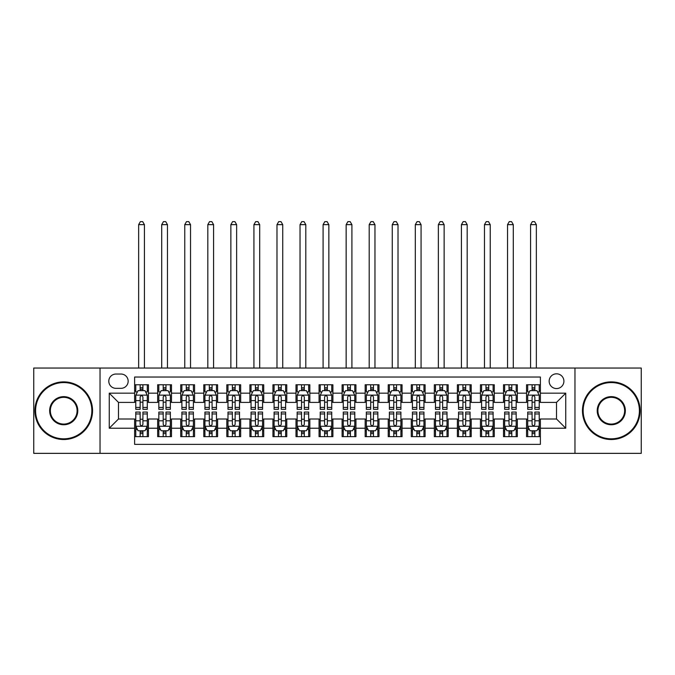 <?xml version="1.0" encoding="UTF-8"?>
<svg xmlns="http://www.w3.org/2000/svg" width="675" height="675" viewBox="0 0 675 675"><rect width="100%" height="100%" fill="white"/><g stroke="black" fill="none" stroke-linecap="round" stroke-linejoin="round"><path stroke-width="1.01" d="M556.521 373.815A7.374 7.374 0 0 0 549.146 381.189A7.374 7.374 0 0 0 556.521 388.564A7.374 7.374 0 0 0 563.903 381.189A7.374 7.374 0 0 0 556.521 373.815M574.965 453.355L641.25 453.355L641.25 368.044L574.965 368.044L574.965 453.355L100.035 453.355L100.035 368.044L33.75 368.044L33.75 453.355L100.035 453.355M540.388 384.767L526.551 384.767L526.551 393.179L517.328 393.179L517.328 402.401L526.551 402.401L526.551 393.179M517.328 393.179L517.328 384.767L503.499 384.767L503.499 393.179L494.277 393.179L494.277 402.401L503.499 402.401L503.499 393.179M494.277 393.179L494.277 384.767L480.44 384.767L480.44 393.179L471.218 393.179L471.218 402.401L480.44 402.401L480.44 393.179M471.218 393.179L471.218 384.767L457.388 384.767L457.388 393.179L448.166 393.179L448.166 402.401L457.388 402.401L457.388 393.179M448.166 393.179L448.166 384.767L434.329 384.767L434.329 393.179L425.107 393.179L425.107 402.401L434.329 402.401L434.329 393.179M425.107 393.179L425.107 384.767L411.277 384.767L411.277 393.179L402.055 393.179L402.055 402.401L411.277 402.401L411.277 393.179M402.055 393.179L402.055 384.767L388.218 384.767L388.218 393.179L378.996 393.179L378.996 402.401L388.218 402.401L388.218 393.179M378.996 393.179L378.996 384.767L365.167 384.767L365.167 393.179L355.944 393.179L355.944 402.401L365.167 402.401L365.167 393.179M355.944 393.179L355.944 384.767L342.107 384.767L342.107 393.179L332.893 393.179L332.893 402.401L342.107 402.401L342.107 393.179M332.893 393.179L332.893 384.767L319.056 384.767L319.056 393.179L309.833 393.179L309.833 402.401L319.056 402.401L319.056 393.179M309.833 393.179L309.833 384.767L296.004 384.767L296.004 393.179L286.782 393.179L286.782 402.401L296.004 402.401L296.004 393.179M286.782 393.179L286.782 384.767L272.945 384.767L272.945 393.179L263.723 393.179L263.723 402.401L272.945 402.401L272.945 393.179M263.723 393.179L263.723 384.767L249.893 384.767L249.893 393.179L240.671 393.179L240.671 402.401L249.893 402.401L249.893 393.179M240.671 393.179L240.671 384.767L226.834 384.767L226.834 393.179L217.612 393.179L217.612 402.401L226.834 402.401L226.834 393.179M217.612 393.179L217.612 384.767L203.782 384.767L203.782 393.179L194.56 393.179L194.56 402.401L203.782 402.401L203.782 393.179M194.56 393.179L194.56 384.767L180.723 384.767L180.723 393.179L171.501 393.179L171.501 402.401L180.723 402.401L180.723 393.179M171.501 393.179L171.501 384.767L157.672 384.767L157.672 402.401L148.449 402.401L148.449 384.767L134.612 384.767M134.612 436.641L148.449 436.641L148.449 418.998L157.672 418.998L157.672 436.641L171.501 436.641L171.501 418.998L180.723 418.998L180.723 428.22L171.501 428.22M180.723 428.22L180.723 436.641L194.56 436.641L194.56 418.998L203.782 418.998L203.782 428.22L194.56 428.22M203.782 428.22L203.782 436.641L217.612 436.641L217.612 418.998L226.834 418.998L226.834 428.22L217.612 428.22M226.834 428.22L226.834 436.641L240.671 436.641L240.671 418.998L249.893 418.998L249.893 428.22L240.671 428.22M249.893 428.22L249.893 436.641L263.723 436.641L263.723 418.998L272.945 418.998L272.945 428.22L263.723 428.22M272.945 428.22L272.945 436.641L286.782 436.641L286.782 418.998L296.004 418.998L296.004 428.22L286.782 428.22M296.004 428.22L296.004 436.641L309.833 436.641L309.833 418.998L319.056 418.998L319.056 428.22L309.833 428.22M319.056 428.22L319.056 436.641L332.893 436.641L332.893 418.998L342.107 418.998L342.107 428.22L332.893 428.22M342.107 428.22L342.107 436.641L355.944 436.641L355.944 418.998L365.167 418.998L365.167 428.22L355.944 428.22M365.167 428.22L365.167 436.641L378.996 436.641L378.996 418.998L388.218 418.998L388.218 428.22L378.996 428.22M388.218 428.22L388.218 436.641L402.055 436.641L402.055 418.998L411.277 418.998L411.277 428.22L402.055 428.22M411.277 428.22L411.277 436.641L425.107 436.641L425.107 418.998L434.329 418.998L434.329 428.22L425.107 428.22M434.329 428.22L434.329 436.641L448.166 436.641L448.166 418.998L457.388 418.998L457.388 428.22L448.166 428.22M457.388 428.22L457.388 436.641L471.218 436.641L471.218 418.998L480.44 418.998L480.44 428.22L471.218 428.22M480.44 428.22L480.44 436.641L494.277 436.641L494.277 418.998L503.499 418.998L503.499 428.22L494.277 428.22M503.499 428.22L503.499 436.641L517.328 436.641L517.328 418.998L526.551 418.998L526.551 428.22L517.328 428.22M115.94 388.336L121.011 388.336A7.147 7.147 0 0 0 128.157 381.189A7.147 7.147 0 0 0 121.011 374.043L115.94 374.043A7.147 7.147 0 0 0 108.793 381.189A7.147 7.147 0 0 0 115.94 388.336M574.965 368.044L100.035 368.044M540.388 393.179L540.388 377.038L134.612 377.038L134.612 402.401L118.479 402.401L118.479 418.998L134.612 418.998L134.612 444.361L540.388 444.361L540.388 418.998L556.521 418.998L556.521 402.401L540.388 402.401L540.388 393.179L565.743 393.179L565.743 428.22L540.388 428.22M134.612 428.22L109.257 428.22L109.257 393.179L134.612 393.179M526.551 428.22L526.551 436.641L540.388 436.641M134.612 390.53L135.768 390.53M140.147 390.53L142.914 390.53M147.293 390.53L148.449 390.53M134.612 402.173L135.768 402.173M140.147 402.173L142.914 402.173M147.293 402.173L148.449 402.173M134.612 419.234L135.768 419.234M140.147 419.234L142.914 419.234M147.293 419.234L148.449 419.234M134.612 430.869L135.768 430.869M140.147 430.869L142.914 430.869M147.293 430.869L148.449 430.869M157.672 402.173L158.828 402.173M163.207 402.173L165.974 402.173M170.353 402.173L171.501 402.173M157.672 390.53L158.828 390.53M163.207 390.53L165.974 390.53M170.353 390.53L171.501 390.53M157.672 419.234L158.828 419.234M163.207 419.234L165.974 419.234M170.353 419.234L171.501 419.234M157.672 430.869L158.828 430.869M163.207 430.869L165.974 430.869M170.353 430.869L171.501 430.869M180.723 419.234L181.879 419.234M186.258 419.234L189.025 419.234M193.404 419.234L194.56 419.234M180.723 430.869L181.879 430.869M186.258 430.869L189.025 430.869M193.404 430.869L194.56 430.869M180.723 390.53L181.879 390.53M186.258 390.53L189.025 390.53M193.404 390.53L194.56 390.53M180.723 402.173L181.879 402.173M186.258 402.173L189.025 402.173M193.404 402.173L194.56 402.173M203.782 419.234L204.93 419.234M209.318 419.234L212.077 419.234M216.464 419.234L217.612 419.234M203.782 430.869L204.93 430.869M209.318 430.869L212.077 430.869M216.464 430.869L217.612 430.869M203.782 390.53L204.93 390.53M209.318 390.53L212.077 390.53M216.464 390.53L217.612 390.53M203.782 402.173L204.93 402.173M209.318 402.173L212.077 402.173M216.464 402.173L217.612 402.173M226.834 419.234L227.99 419.234M232.369 419.234L235.136 419.234M239.515 419.234L240.671 419.234M226.834 430.869L227.99 430.869M232.369 430.869L235.136 430.869M239.515 430.869L240.671 430.869M226.834 390.53L227.99 390.53M232.369 390.53L235.136 390.53M239.515 390.53L240.671 390.53M226.834 402.173L227.99 402.173M232.369 402.173L235.136 402.173M239.515 402.173L240.671 402.173M249.893 419.234L251.041 419.234M255.42 419.234L258.188 419.234M262.575 419.234L263.723 419.234M249.893 430.869L251.041 430.869M255.42 430.869L258.188 430.869M262.575 430.869L263.723 430.869M249.893 390.53L251.041 390.53M255.42 390.53L258.188 390.53M262.575 390.53L263.723 390.53M249.893 402.173L251.041 402.173M255.42 402.173L258.188 402.173M262.575 402.173L263.723 402.173M272.945 419.234L274.101 419.234M278.48 419.234L281.247 419.234M285.626 419.234L286.782 419.234M272.945 430.869L274.101 430.869M278.48 430.869L281.247 430.869M285.626 430.869L286.782 430.869M272.945 390.53L274.101 390.53M278.48 390.53L281.247 390.53M285.626 390.53L286.782 390.53M272.945 402.173L274.101 402.173M278.48 402.173L281.247 402.173M285.626 402.173L286.782 402.173M296.004 419.234L297.152 419.234M301.531 419.234L304.298 419.234M308.677 419.234L309.833 419.234M296.004 430.869L297.152 430.869M301.531 430.869L304.298 430.869M308.677 430.869L309.833 430.869M296.004 390.53L297.152 390.53M301.531 390.53L304.298 390.53M308.677 390.53L309.833 390.53M296.004 402.173L297.152 402.173M301.531 402.173L304.298 402.173M308.677 402.173L309.833 402.173M319.056 419.234L320.212 419.234M324.591 419.234L327.358 419.234M331.737 419.234L332.893 419.234M319.056 430.869L320.212 430.869M324.591 430.869L327.358 430.869M331.737 430.869L332.893 430.869M319.056 390.53L320.212 390.53M324.591 390.53L327.358 390.53M331.737 390.53L332.893 390.53M319.056 402.173L320.212 402.173M324.591 402.173L327.358 402.173M331.737 402.173L332.893 402.173M342.107 419.234L343.263 419.234M347.642 419.234L350.409 419.234M354.788 419.234L355.944 419.234M342.107 430.869L343.263 430.869M347.642 430.869L350.409 430.869M354.788 430.869L355.944 430.869M342.107 390.53L343.263 390.53M347.642 390.53L350.409 390.53M354.788 390.53L355.944 390.53M342.107 402.173L343.263 402.173M347.642 402.173L350.409 402.173M354.788 402.173L355.944 402.173M365.167 419.234L366.323 419.234M370.702 419.234L373.469 419.234M377.848 419.234L378.996 419.234M365.167 430.869L366.323 430.869M370.702 430.869L373.469 430.869M377.848 430.869L378.996 430.869M365.167 390.53L366.323 390.53M370.702 390.53L373.469 390.53M377.848 390.53L378.996 390.53M365.167 402.173L366.323 402.173M370.702 402.173L373.469 402.173M377.848 402.173L378.996 402.173M388.218 419.234L389.374 419.234M393.753 419.234L396.52 419.234M400.899 419.234L402.055 419.234M388.218 430.869L389.374 430.869M393.753 430.869L396.52 430.869M400.899 430.869L402.055 430.869M388.218 390.53L389.374 390.53M393.753 390.53L396.52 390.53M400.899 390.53L402.055 390.53M388.218 402.173L389.374 402.173M393.753 402.173L396.52 402.173M400.899 402.173L402.055 402.173M411.277 419.234L412.425 419.234M416.812 419.234L419.58 419.234M423.959 419.234L425.107 419.234M411.277 430.869L412.425 430.869M416.812 430.869L419.58 430.869M423.959 430.869L425.107 430.869M411.277 390.53L412.425 390.53M416.812 390.53L419.58 390.53M423.959 390.53L425.107 390.53M411.277 402.173L412.425 402.173M416.812 402.173L419.58 402.173M423.959 402.173L425.107 402.173M434.329 419.234L435.485 419.234M439.864 419.234L442.631 419.234M447.01 419.234L448.166 419.234M434.329 430.869L435.485 430.869M439.864 430.869L442.631 430.869M447.01 430.869L448.166 430.869M434.329 390.53L435.485 390.53M439.864 390.53L442.631 390.53M447.01 390.53L448.166 390.53M434.329 402.173L435.485 402.173M439.864 402.173L442.631 402.173M447.01 402.173L448.166 402.173M457.388 419.234L458.536 419.234M462.923 419.234L465.682 419.234M470.07 419.234L471.218 419.234M457.388 430.869L458.536 430.869M462.923 430.869L465.682 430.869M470.07 430.869L471.218 430.869M457.388 390.53L458.536 390.53M462.923 390.53L465.682 390.53M470.07 390.53L471.218 390.53M457.388 402.173L458.536 402.173M462.923 402.173L465.682 402.173M470.07 402.173L471.218 402.173M480.44 419.234L481.596 419.234M485.975 419.234L488.742 419.234M493.121 419.234L494.277 419.234M480.44 430.869L481.596 430.869M485.975 430.869L488.742 430.869M493.121 430.869L494.277 430.869M480.44 390.53L481.596 390.53M485.975 390.53L488.742 390.53M493.121 390.53L494.277 390.53M480.44 402.173L481.596 402.173M485.975 402.173L488.742 402.173M493.121 402.173L494.277 402.173M503.499 419.234L504.647 419.234M509.026 419.234L511.793 419.234M516.173 419.234L517.328 419.234M503.499 430.869L504.647 430.869M509.026 430.869L511.793 430.869M516.173 430.869L517.328 430.869M503.499 390.53L504.647 390.53M509.026 390.53L511.793 390.53M516.173 390.53L517.328 390.53M503.499 402.173L504.647 402.173M509.026 402.173L511.793 402.173M516.173 402.173L517.328 402.173M526.551 419.234L527.707 419.234M532.086 419.234L534.853 419.234M539.232 419.234L540.388 419.234M526.551 430.869L527.707 430.869M532.086 430.869L534.853 430.869M539.232 430.869L540.388 430.869M526.551 390.53L527.707 390.53M532.086 390.53L534.853 390.53M539.232 390.53L540.388 390.53M526.551 402.173L527.707 402.173M532.086 402.173L534.853 402.173M539.232 402.173L540.388 402.173M118.479 402.401L109.257 393.179M118.479 418.998L109.257 428.22M565.743 393.179L556.521 402.401M565.743 428.22L556.521 418.998M142.914 384.767L142.914 390.639L142.914 387.762L140.147 387.762M147.293 407.438L142.914 407.438L142.914 409.32L147.293 409.32L147.293 395.255L144.99 390.639L138.071 390.639L135.768 395.255L135.768 409.32L140.147 409.32L140.147 407.438L135.768 407.438M137.438 391.913L135.768 391.913L135.768 384.767M135.768 391.956L135.768 387.762M147.293 391.956L147.293 387.762M145.623 391.913L147.293 391.913L147.293 384.767M140.147 390.639L140.147 384.767M142.914 407.438L142.914 396.984C141.995 395.204 141.075 395.204 140.147 396.984L140.147 404.764M135.768 400.596L140.147 400.596L140.147 407.438M144.416 368.044L144.416 224.648L138.653 224.648L138.653 368.044M138.653 224.648L140.383 221.645L142.687 221.645L144.416 224.648M140.147 433.637L142.914 433.637M135.768 413.961L140.147 413.961L140.147 412.079L135.768 412.079L135.768 426.144L138.071 430.76L144.99 430.76L147.293 426.144L147.293 412.079L142.914 412.079L142.914 413.961L147.293 413.961M147.293 426.144L147.293 436.641M135.768 426.144L135.768 436.641M142.914 430.76L142.914 436.641M140.147 436.641L140.147 430.76M140.147 413.961L140.147 424.415C141.067 426.195 141.995 426.195 142.914 424.415L142.914 413.961M63.72 382.573A28.131 28.131 0 0 0 35.598 410.704A28.131 28.131 0 0 0 63.72 438.826A28.131 28.131 0 0 0 91.851 410.704A28.131 28.131 0 0 0 63.72 382.573M63.72 439.518A28.822 28.822 0 0 1 34.906 410.704A28.822 28.822 0 0 1 63.72 381.881A28.822 28.822 0 0 1 92.543 410.704A28.822 28.822 0 0 1 63.72 439.518M63.72 396.638A14.065 14.065 0 0 1 77.785 410.704A14.065 14.065 0 0 1 63.72 424.761A14.065 14.065 0 0 1 49.655 410.704A14.065 14.065 0 0 1 63.72 396.638M63.72 424.069A13.373 13.373 0 0 0 77.093 410.704A13.373 13.373 0 0 0 63.72 397.33A13.373 13.373 0 0 0 50.347 410.704A13.373 13.373 0 0 0 63.72 424.069M611.28 382.573A28.131 28.131 0 0 0 583.149 410.704A28.131 28.131 0 0 0 611.28 438.826A28.131 28.131 0 0 0 639.402 410.704A28.131 28.131 0 0 0 611.28 382.573M611.28 439.518A28.822 28.822 0 0 1 582.458 410.704A28.822 28.822 0 0 1 611.28 381.881A28.822 28.822 0 0 1 640.094 410.704A28.822 28.822 0 0 1 611.28 439.518M611.28 396.638A14.065 14.065 0 0 1 625.345 410.704A14.065 14.065 0 0 1 611.28 424.761A14.065 14.065 0 0 1 597.215 410.704A14.065 14.065 0 0 1 611.28 396.638M611.28 424.069A13.373 13.373 0 0 0 624.653 410.704A13.373 13.373 0 0 0 611.28 397.33A13.373 13.373 0 0 0 597.907 410.704A13.373 13.373 0 0 0 611.28 424.069M165.974 384.767L165.974 390.639L165.974 387.762L163.207 387.762M170.353 407.438L165.974 407.438L165.974 409.32L170.353 409.32L170.353 395.255L168.05 390.639L161.131 390.639L158.828 395.255L158.828 409.32L163.207 409.32L163.207 407.438L158.828 407.438M160.498 391.913L158.828 391.913L158.828 384.767M158.828 391.956L158.828 387.762M170.353 391.956L170.353 387.762M168.682 391.913L170.353 391.913L170.353 384.767M163.207 390.639L163.207 384.767M165.974 407.438L165.974 396.984C165.046 395.204 164.126 395.204 163.207 396.984L163.207 404.764M158.828 400.596L163.207 400.596L163.207 407.438M167.468 368.044L167.468 224.648L161.705 224.648L161.705 368.044M161.705 224.648L163.434 221.645L165.738 221.645L167.468 224.648M189.025 384.767L189.025 390.639L189.025 387.762L186.258 387.762M193.404 407.438L189.025 407.438L189.025 409.32L193.404 409.32L193.404 395.255L191.101 390.639L184.182 390.639L181.879 395.255L181.879 409.32L186.258 409.32L186.258 407.438L181.879 407.438M183.549 391.913L181.879 391.913L181.879 384.767M181.879 391.956L181.879 387.762M193.404 391.956L193.404 387.762M191.734 391.913L193.404 391.913L193.404 384.767M186.258 390.639L186.258 384.767M189.025 407.438L189.025 396.984C188.106 395.204 187.186 395.204 186.258 396.984L186.258 404.764M181.879 400.596L186.258 400.596L186.258 407.438M190.527 368.044L190.527 224.648L184.764 224.648L184.764 368.044M184.764 224.648L186.486 221.645L188.797 221.645L190.527 224.648M212.077 384.767L212.077 390.639L212.077 387.762L209.318 387.762M216.464 407.438L212.077 407.438L212.077 409.32L216.464 409.32L216.464 395.255L214.152 390.639L207.242 390.639L204.93 395.255L204.93 409.32L209.318 409.32L209.318 407.438L204.93 407.438M206.601 391.913L204.93 391.913L204.93 384.767M204.93 391.956L204.93 387.762M216.464 391.956L216.464 387.762M214.793 391.913L216.464 391.913L216.464 384.767M209.318 390.639L209.318 384.767M212.077 407.438L212.077 396.984C211.157 395.204 210.237 395.204 209.318 396.984L209.318 404.764M204.93 400.596L209.318 400.596L209.318 407.438M213.578 368.044L213.578 224.648L207.816 224.648L207.816 368.044M207.816 224.648L209.545 221.645L211.849 221.645L213.578 224.648M235.136 384.767L235.136 390.639L235.136 387.762L232.369 387.762M239.515 407.438L235.136 407.438L235.136 409.32L239.515 409.32L239.515 395.255L237.212 390.639L230.293 390.639L227.99 395.255L227.99 409.32L232.369 409.32L232.369 407.438L227.99 407.438M229.66 391.913L227.99 391.913L227.99 384.767M227.99 391.956L227.99 387.762M239.515 391.956L239.515 387.762M237.845 391.913L239.515 391.913L239.515 384.767M232.369 390.639L232.369 384.767M235.136 407.438L235.136 396.984C234.217 395.204 233.288 395.204 232.369 396.984L232.369 404.764M227.99 400.596L232.369 400.596L232.369 407.438M236.638 368.044L236.638 224.648L230.867 224.648L230.867 368.044M230.867 224.648L232.597 221.645L234.908 221.645L236.638 224.648M163.207 433.637L165.974 433.637M158.828 413.961L163.207 413.961L163.207 412.079L158.828 412.079L158.828 426.144L161.131 430.76L168.05 430.76L170.353 426.144L170.353 412.079L165.974 412.079L165.974 413.961L170.353 413.961M170.353 426.144L170.353 436.641M158.828 426.144L158.828 436.641M165.974 430.76L165.974 436.641M163.207 436.641L163.207 430.76M163.207 413.961L163.207 424.415C164.126 426.195 165.046 426.195 165.974 424.415L165.974 413.961M186.258 433.637L189.025 433.637M181.879 413.961L186.258 413.961L186.258 412.079L181.879 412.079L181.879 426.144L184.182 430.76L191.101 430.76L193.404 426.144L193.404 412.079L189.025 412.079L189.025 413.961L193.404 413.961M193.404 426.144L193.404 436.641M181.879 426.144L181.879 436.641M189.025 430.76L189.025 436.641M186.258 436.641L186.258 430.76M186.258 413.961L186.258 424.415C187.178 426.195 188.106 426.195 189.025 424.415L189.025 413.961M209.318 433.637L212.077 433.637M204.93 413.961L209.318 413.961L209.318 412.079L204.93 412.079L204.93 426.144L207.242 430.76L214.152 430.76L216.464 426.144L216.464 412.079L212.077 412.079L212.077 413.961L216.464 413.961M216.464 426.144L216.464 436.641M204.93 426.144L204.93 436.641M212.077 430.76L212.077 436.641M209.318 436.641L209.318 430.76M209.318 413.961L209.318 424.415C210.237 426.195 211.157 426.195 212.077 424.415L212.077 413.961M232.369 433.637L235.136 433.637M227.99 413.961L232.369 413.961L232.369 412.079L227.99 412.079L227.99 426.144L230.293 430.76L237.212 430.76L239.515 426.144L239.515 412.079L235.136 412.079L235.136 413.961L239.515 413.961M239.515 426.144L239.515 436.641M227.99 426.144L227.99 436.641M235.136 430.76L235.136 436.641M232.369 436.641L232.369 430.76M232.369 413.961L232.369 424.415C233.288 426.195 234.208 426.195 235.136 424.415L235.136 413.961M258.188 384.767L258.188 390.639L258.188 387.762L255.42 387.762M262.575 407.438L258.188 407.438L258.188 409.32L262.575 409.32L262.575 395.255L260.263 390.639L253.353 390.639L251.041 395.255L251.041 409.32L255.42 409.32L255.42 407.438L251.041 407.438M252.712 391.913L251.041 391.913L251.041 384.767M251.041 391.956L251.041 387.762M262.575 391.956L262.575 387.762M260.896 391.913L262.575 391.913L262.575 384.767M255.42 390.639L255.42 384.767M258.188 407.438L258.188 396.984C257.268 395.204 256.348 395.204 255.42 396.984L255.42 404.764M251.041 400.596L255.42 400.596L255.42 407.438M259.689 368.044L259.689 224.648L253.927 224.648L253.927 368.044M253.927 224.648L255.656 221.645L257.96 221.645L259.689 224.648M255.42 433.637L258.188 433.637M251.041 413.961L255.42 413.961L255.42 412.079L251.041 412.079L251.041 426.144L253.353 430.76L260.263 430.76L262.575 426.144L262.575 412.079L258.188 412.079L258.188 413.961L262.575 413.961M262.575 426.144L262.575 436.641M251.041 426.144L251.041 436.641M258.188 430.76L258.188 436.641M255.42 436.641L255.42 430.76M255.42 413.961L255.42 424.415C256.348 426.195 257.268 426.195 258.188 424.415L258.188 413.961M281.247 384.767L281.247 390.639L281.247 387.762L278.48 387.762M285.626 407.438L281.247 407.438L281.247 409.32L285.626 409.32L285.626 395.255L283.323 390.639L276.404 390.639L274.101 395.255L274.101 409.32L278.48 409.32L278.48 407.438L274.101 407.438M275.771 391.913L274.101 391.913L274.101 384.767M274.101 391.956L274.101 387.762M285.626 391.956L285.626 387.762M283.956 391.913L285.626 391.913L285.626 384.767M278.48 390.639L278.48 384.767M281.247 407.438L281.247 396.984C280.327 395.204 279.399 395.204 278.48 396.984L278.48 404.764M274.101 400.596L278.48 400.596L278.48 407.438M282.741 368.044L282.741 224.648L276.978 224.648L276.978 368.044M276.978 224.648L278.707 221.645L281.019 221.645L282.741 224.648M278.48 433.637L281.247 433.637M274.101 413.961L278.48 413.961L278.48 412.079L274.101 412.079L274.101 426.144L276.404 430.76L283.323 430.76L285.626 426.144L285.626 412.079L281.247 412.079L281.247 413.961L285.626 413.961M285.626 426.144L285.626 436.641M274.101 426.144L274.101 436.641M281.247 430.76L281.247 436.641M278.48 436.641L278.48 430.76M278.48 413.961L278.48 424.415C279.399 426.195 280.319 426.195 281.247 424.415L281.247 413.961M304.298 384.767L304.298 390.639L304.298 387.762L301.531 387.762M308.677 407.438L304.298 407.438L304.298 409.32L308.677 409.32L308.677 395.255L306.374 390.639L299.455 390.639L297.152 395.255L297.152 409.32L301.531 409.32L301.531 407.438L297.152 407.438M298.823 391.913L297.152 391.913L297.152 384.767M297.152 391.956L297.152 387.762M308.677 391.956L308.677 387.762M307.007 391.913L308.677 391.913L308.677 384.767M301.531 390.639L301.531 384.767M304.298 407.438L304.298 396.984C303.379 395.204 302.459 395.204 301.531 396.984L301.531 404.764M297.152 400.596L301.531 400.596L301.531 407.438M305.8 368.044L305.8 224.648L300.038 224.648L300.038 368.044M300.038 224.648L301.767 221.645L304.071 221.645L305.8 224.648M301.531 433.637L304.298 433.637M297.152 413.961L301.531 413.961L301.531 412.079L297.152 412.079L297.152 426.144L299.455 430.76L306.374 430.76L308.677 426.144L308.677 412.079L304.298 412.079L304.298 413.961L308.677 413.961M308.677 426.144L308.677 436.641M297.152 426.144L297.152 436.641M304.298 430.76L304.298 436.641M301.531 436.641L301.531 430.76M301.531 413.961L301.531 424.415C302.459 426.195 303.379 426.195 304.298 424.415L304.298 413.961M327.358 384.767L327.358 390.639L327.358 387.762L324.591 387.762M331.737 407.438L327.358 407.438L327.358 409.32L331.737 409.32L331.737 395.255L329.434 390.639L322.515 390.639L320.212 395.255L320.212 409.32L324.591 409.32L324.591 407.438L320.212 407.438M321.882 391.913L320.212 391.913L320.212 384.767M320.212 391.956L320.212 387.762M331.737 391.956L331.737 387.762M330.067 391.913L331.737 391.913L331.737 384.767M324.591 390.639L324.591 384.767M327.358 407.438L327.358 396.984C326.438 395.204 325.51 395.204 324.591 396.984L324.591 404.764M320.212 400.596L324.591 400.596L324.591 407.438M328.852 368.044L328.852 224.648L323.089 224.648L323.089 368.044M323.089 224.648L324.818 221.645L327.122 221.645L328.852 224.648M324.591 433.637L327.358 433.637M320.212 413.961L324.591 413.961L324.591 412.079L320.212 412.079L320.212 426.144L322.515 430.76L329.434 430.76L331.737 426.144L331.737 412.079L327.358 412.079L327.358 413.961L331.737 413.961M331.737 426.144L331.737 436.641M320.212 426.144L320.212 436.641M327.358 430.76L327.358 436.641M324.591 436.641L324.591 430.76M324.591 413.961L324.591 424.415C325.51 426.195 326.43 426.195 327.358 424.415L327.358 413.961M350.409 384.767L350.409 390.639L350.409 387.762L347.642 387.762M354.788 407.438L350.409 407.438L350.409 409.32L354.788 409.32L354.788 395.255L352.485 390.639L345.566 390.639L343.263 395.255L343.263 409.32L347.642 409.32L347.642 407.438L343.263 407.438M344.933 391.913L343.263 391.913L343.263 384.767M343.263 391.956L343.263 387.762M354.788 391.956L354.788 387.762M353.118 391.913L354.788 391.913L354.788 384.767M347.642 390.639L347.642 384.767M350.409 407.438L350.409 396.984C349.49 395.204 348.57 395.204 347.642 396.984L347.642 404.764M343.263 400.596L347.642 400.596L347.642 407.438M351.911 368.044L351.911 224.648L346.148 224.648L346.148 368.044M346.148 224.648L347.878 221.645L350.182 221.645L351.911 224.648M347.642 433.637L350.409 433.637M343.263 413.961L347.642 413.961L347.642 412.079L343.263 412.079L343.263 426.144L345.566 430.76L352.485 430.76L354.788 426.144L354.788 412.079L350.409 412.079L350.409 413.961L354.788 413.961M354.788 426.144L354.788 436.641M343.263 426.144L343.263 436.641M350.409 430.76L350.409 436.641M347.642 436.641L347.642 430.76M347.642 413.961L347.642 424.415C348.562 426.195 349.49 426.195 350.409 424.415L350.409 413.961M373.469 384.767L373.469 390.639L373.469 387.762L370.702 387.762M377.848 407.438L373.469 407.438L373.469 409.32L377.848 409.32L377.848 395.255L375.545 390.639L368.626 390.639L366.323 395.255L366.323 409.32L370.702 409.32L370.702 407.438L366.323 407.438M367.993 391.913L366.323 391.913L366.323 384.767M366.323 391.956L366.323 387.762M377.848 391.956L377.848 387.762M376.177 391.913L377.848 391.913L377.848 384.767M370.702 390.639L370.702 384.767M373.469 407.438L373.469 396.984C372.541 395.204 371.621 395.204 370.702 396.984L370.702 404.764M366.323 400.596L370.702 400.596L370.702 407.438M374.962 368.044L374.962 224.648L369.2 224.648L369.2 368.044M369.2 224.648L370.929 221.645L373.233 221.645L374.962 224.648M370.702 433.637L373.469 433.637M366.323 413.961L370.702 413.961L370.702 412.079L366.323 412.079L366.323 426.144L368.626 430.76L375.545 430.76L377.848 426.144L377.848 412.079L373.469 412.079L373.469 413.961L377.848 413.961M377.848 426.144L377.848 436.641M366.323 426.144L366.323 436.641M373.469 430.76L373.469 436.641M370.702 436.641L370.702 430.76M370.702 413.961L370.702 424.415C371.621 426.195 372.541 426.195 373.469 424.415L373.469 413.961M396.52 384.767L396.52 390.639L396.52 387.762L393.753 387.762M400.899 407.438L396.52 407.438L396.52 409.32L400.899 409.32L400.899 395.255L398.596 390.639L391.677 390.639L389.374 395.255L389.374 409.32L393.753 409.32L393.753 407.438L389.374 407.438M391.044 391.913L389.374 391.913L389.374 384.767M389.374 391.956L389.374 387.762M400.899 391.956L400.899 387.762M399.229 391.913L400.899 391.913L400.899 384.767M393.753 390.639L393.753 384.767M396.52 407.438L396.52 396.984C395.601 395.204 394.681 395.204 393.753 396.984L393.753 404.764M389.374 400.596L393.753 400.596L393.753 407.438M398.022 368.044L398.022 224.648L392.259 224.648L392.259 368.044M392.259 224.648L393.981 221.645L396.293 221.645L398.022 224.648M393.753 433.637L396.52 433.637M389.374 413.961L393.753 413.961L393.753 412.079L389.374 412.079L389.374 426.144L391.677 430.76L398.596 430.76L400.899 426.144L400.899 412.079L396.52 412.079L396.52 413.961L400.899 413.961M400.899 426.144L400.899 436.641M389.374 426.144L389.374 436.641M396.52 430.76L396.52 436.641M393.753 436.641L393.753 430.76M393.753 413.961L393.753 424.415C394.673 426.195 395.601 426.195 396.52 424.415L396.52 413.961M419.58 384.767L419.58 390.639L419.58 387.762L416.812 387.762M423.959 407.438L419.58 407.438L419.58 409.32L423.959 409.32L423.959 395.255L421.647 390.639L414.737 390.639L412.425 395.255L412.425 409.32L416.812 409.32L416.812 407.438L412.425 407.438M414.104 391.913L412.425 391.913L412.425 384.767M412.425 391.956L412.425 387.762M423.959 391.956L423.959 387.762M422.288 391.913L423.959 391.913L423.959 384.767M416.812 390.639L416.812 384.767M419.58 407.438L419.58 396.984C418.652 395.204 417.732 395.204 416.812 396.984L416.812 404.764M412.425 400.596L416.812 400.596L416.812 407.438M421.073 368.044L421.073 224.648L415.311 224.648L415.311 368.044M415.311 224.648L417.04 221.645L419.344 221.645L421.073 224.648M416.812 433.637L419.58 433.637M412.425 413.961L416.812 413.961L416.812 412.079L412.425 412.079L412.425 426.144L414.737 430.76L421.647 430.76L423.959 426.144L423.959 412.079L419.58 412.079L419.58 413.961L423.959 413.961M423.959 426.144L423.959 436.641M412.425 426.144L412.425 436.641M419.58 430.76L419.58 436.641M416.812 436.641L416.812 430.76M416.812 413.961L416.812 424.415C417.732 426.195 418.652 426.195 419.58 424.415L419.58 413.961M439.864 433.637L442.631 433.637M435.485 413.961L439.864 413.961L439.864 412.079L435.485 412.079L435.485 426.144L437.788 430.76L444.707 430.76L447.01 426.144L447.01 412.079L442.631 412.079L442.631 413.961L447.01 413.961M447.01 426.144L447.01 436.641M435.485 426.144L435.485 436.641M442.631 430.76L442.631 436.641M439.864 436.641L439.864 430.76M439.864 413.961L439.864 424.415C440.783 426.195 441.712 426.195 442.631 424.415L442.631 413.961M462.923 433.637L465.682 433.637M458.536 413.961L462.923 413.961L462.923 412.079L458.536 412.079L458.536 426.144L460.848 430.76L467.758 430.76L470.07 426.144L470.07 412.079L465.682 412.079L465.682 413.961L470.07 413.961M470.07 426.144L470.07 436.641M458.536 426.144L458.536 436.641M465.682 430.76L465.682 436.641M462.923 436.641L462.923 430.76M462.923 413.961L462.923 424.415C463.843 426.195 464.763 426.195 465.682 424.415L465.682 413.961M442.631 384.767L442.631 390.639L442.631 387.762L439.864 387.762M447.01 407.438L442.631 407.438L442.631 409.32L447.01 409.32L447.01 395.255L444.707 390.639L437.788 390.639L435.485 395.255L435.485 409.32L439.864 409.32L439.864 407.438L435.485 407.438M437.155 391.913L435.485 391.913L435.485 384.767M435.485 391.956L435.485 387.762M447.01 391.956L447.01 387.762M445.34 391.913L447.01 391.913L447.01 384.767M439.864 390.639L439.864 384.767M442.631 407.438L442.631 396.984C441.712 395.204 440.792 395.204 439.864 396.984L439.864 404.764M435.485 400.596L439.864 400.596L439.864 407.438M444.133 368.044L444.133 224.648L438.362 224.648L438.362 368.044M438.362 224.648L440.092 221.645L442.403 221.645L444.133 224.648M465.682 384.767L465.682 390.639L465.682 387.762L462.923 387.762M470.07 407.438L465.682 407.438L465.682 409.32L470.07 409.32L470.07 395.255L467.758 390.639L460.848 390.639L458.536 395.255L458.536 409.32L462.923 409.32L462.923 407.438L458.536 407.438M460.207 391.913L458.536 391.913L458.536 384.767M458.536 391.956L458.536 387.762M470.07 391.956L470.07 387.762M468.399 391.913L470.07 391.913L470.07 384.767M462.923 390.639L462.923 384.767M465.682 407.438L465.682 396.984C464.763 395.204 463.843 395.204 462.923 396.984L462.923 404.764M458.536 400.596L462.923 400.596L462.923 407.438M467.184 368.044L467.184 224.648L461.422 224.648L461.422 368.044M461.422 224.648L463.151 221.645L465.455 221.645L467.184 224.648M488.742 384.767L488.742 390.639L488.742 387.762L485.975 387.762M493.121 407.438L488.742 407.438L488.742 409.32L493.121 409.32L493.121 395.255L490.818 390.639L483.899 390.639L481.596 395.255L481.596 409.32L485.975 409.32L485.975 407.438L481.596 407.438M483.266 391.913L481.596 391.913L481.596 384.767M481.596 391.956L481.596 387.762M493.121 391.956L493.121 387.762M491.451 391.913L493.121 391.913L493.121 384.767M485.975 390.639L485.975 384.767M488.742 407.438L488.742 396.984C487.822 395.204 486.894 395.204 485.975 396.984L485.975 404.764M481.596 400.596L485.975 400.596L485.975 407.438M490.236 368.044L490.236 224.648L484.473 224.648L484.473 368.044M484.473 224.648L486.202 221.645L488.514 221.645L490.236 224.648M485.975 433.637L488.742 433.637M481.596 413.961L485.975 413.961L485.975 412.079L481.596 412.079L481.596 426.144L483.899 430.76L490.818 430.76L493.121 426.144L493.121 412.079L488.742 412.079L488.742 413.961L493.121 413.961M493.121 426.144L493.121 436.641M481.596 426.144L481.596 436.641M488.742 430.76L488.742 436.641M485.975 436.641L485.975 430.76M485.975 413.961L485.975 424.415C486.894 426.195 487.814 426.195 488.742 424.415L488.742 413.961M511.793 384.767L511.793 390.639L511.793 387.762L509.026 387.762M516.173 407.438L511.793 407.438L511.793 409.32L516.173 409.32L516.173 395.255L513.869 390.639L506.95 390.639L504.647 395.255L504.647 409.32L509.026 409.32L509.026 407.438L504.647 407.438M506.318 391.913L504.647 391.913L504.647 384.767M504.647 391.956L504.647 387.762M516.173 391.956L516.173 387.762M514.502 391.913L516.173 391.913L516.173 384.767M509.026 390.639L509.026 384.767M511.793 407.438L511.793 396.984C510.874 395.204 509.954 395.204 509.026 396.984L509.026 404.764M504.647 400.596L509.026 400.596L509.026 407.438M513.295 368.044L513.295 224.648L507.532 224.648L507.532 368.044M507.532 224.648L509.262 221.645L511.566 221.645L513.295 224.648M509.026 433.637L511.793 433.637M504.647 413.961L509.026 413.961L509.026 412.079L504.647 412.079L504.647 426.144L506.95 430.76L513.869 430.76L516.173 426.144L516.173 412.079L511.793 412.079L511.793 413.961L516.173 413.961M516.173 426.144L516.173 436.641M504.647 426.144L504.647 436.641M511.793 430.76L511.793 436.641M509.026 436.641L509.026 430.76M509.026 413.961L509.026 424.415C509.954 426.195 510.874 426.195 511.793 424.415L511.793 413.961M534.853 384.767L534.853 390.639L534.853 387.762L532.086 387.762M539.232 407.438L534.853 407.438L534.853 409.32L539.232 409.32L539.232 395.255L536.929 390.639L530.01 390.639L527.707 395.255L527.707 409.32L532.086 409.32L532.086 407.438L527.707 407.438M529.377 391.913L527.707 391.913L527.707 384.767M527.707 391.956L527.707 387.762M539.232 391.956L539.232 387.762M537.562 391.913L539.232 391.913L539.232 384.767M532.086 390.639L532.086 384.767M534.853 407.438L534.853 396.984C533.933 395.204 533.005 395.204 532.086 396.984L532.086 404.764M527.707 400.596L532.086 400.596L532.086 407.438M536.347 368.044L536.347 224.648L530.584 224.648L530.584 368.044M530.584 224.648L532.313 221.645L534.617 221.645L536.347 224.648M532.086 433.637L534.853 433.637M527.707 413.961L532.086 413.961L532.086 412.079L527.707 412.079L527.707 426.144L530.01 430.76L536.929 430.76L539.232 426.144L539.232 412.079L534.853 412.079L534.853 413.961L539.232 413.961M539.232 426.144L539.232 436.641M527.707 426.144L527.707 436.641M534.853 430.76L534.853 436.641M532.086 436.641L532.086 430.76M532.086 413.961L532.086 424.415C533.005 426.195 533.925 426.195 534.853 424.415L534.853 413.961M157.672 428.22L148.449 428.22M157.672 393.179L148.449 393.179M147.234 395.137L135.827 395.137M147.293 400.596L142.914 400.596M142.914 389.23L140.147 389.23M135.827 426.262L147.234 426.262M147.293 429.486L145.623 429.486M137.438 429.486L135.768 429.486M142.914 420.803L147.293 420.803M135.768 420.803L140.147 420.803M140.147 432.169L142.914 432.169M170.294 395.137L158.878 395.137M170.353 400.596L165.974 400.596M165.974 389.23L163.207 389.23M193.345 395.137L181.938 395.137M193.404 400.596L189.025 400.596M189.025 389.23L186.258 389.23M216.405 395.137L204.989 395.137M216.464 400.596L212.077 400.596M212.077 389.23L209.318 389.23M239.456 395.137L228.049 395.137M239.515 400.596L235.136 400.596M235.136 389.23L232.369 389.23M158.878 426.262L170.294 426.262M170.353 429.486L168.682 429.486M160.498 429.486L158.828 429.486M165.974 420.803L170.353 420.803M158.828 420.803L163.207 420.803M163.207 432.169L165.974 432.169M181.938 426.262L193.345 426.262M193.404 429.486L191.734 429.486M183.549 429.486L181.879 429.486M189.025 420.803L193.404 420.803M181.879 420.803L186.258 420.803M186.258 432.169L189.025 432.169M204.989 426.262L216.405 426.262M216.464 429.486L214.793 429.486M206.601 429.486L204.93 429.486M212.077 420.803L216.464 420.803M204.93 420.803L209.318 420.803M209.318 432.169L212.077 432.169M228.049 426.262L239.456 426.262M239.515 429.486L237.845 429.486M229.66 429.486L227.99 429.486M235.136 420.803L239.515 420.803M227.99 420.803L232.369 420.803M232.369 432.169L235.136 432.169M262.516 395.137L251.1 395.137M262.575 400.596L258.188 400.596M258.188 389.23L255.42 389.23M251.1 426.262L262.516 426.262M262.575 429.486L260.896 429.486M252.712 429.486L251.041 429.486M258.188 420.803L262.575 420.803M251.041 420.803L255.42 420.803M255.42 432.169L258.188 432.169M285.567 395.137L274.16 395.137M285.626 400.596L281.247 400.596M281.247 389.23L278.48 389.23M274.16 426.262L285.567 426.262M285.626 429.486L283.956 429.486M275.771 429.486L274.101 429.486M281.247 420.803L285.626 420.803M274.101 420.803L278.48 420.803M278.48 432.169L281.247 432.169M308.627 395.137L297.211 395.137M308.677 400.596L304.298 400.596M304.298 389.23L301.531 389.23M297.211 426.262L308.627 426.262M308.677 429.486L307.007 429.486M298.823 429.486L297.152 429.486M304.298 420.803L308.677 420.803M297.152 420.803L301.531 420.803M301.531 432.169L304.298 432.169M331.678 395.137L320.262 395.137M331.737 400.596L327.358 400.596M327.358 389.23L324.591 389.23M320.262 426.262L331.678 426.262M331.737 429.486L330.067 429.486M321.882 429.486L320.212 429.486M327.358 420.803L331.737 420.803M320.212 420.803L324.591 420.803M324.591 432.169L327.358 432.169M354.738 395.137L343.322 395.137M354.788 400.596L350.409 400.596M350.409 389.23L347.642 389.23M343.322 426.262L354.738 426.262M354.788 429.486L353.118 429.486M344.933 429.486L343.263 429.486M350.409 420.803L354.788 420.803M343.263 420.803L347.642 420.803M347.642 432.169L350.409 432.169M377.789 395.137L366.373 395.137M377.848 400.596L373.469 400.596M373.469 389.23L370.702 389.23M366.373 426.262L377.789 426.262M377.848 429.486L376.177 429.486M367.993 429.486L366.323 429.486M373.469 420.803L377.848 420.803M366.323 420.803L370.702 420.803M370.702 432.169L373.469 432.169M400.84 395.137L389.433 395.137M400.899 400.596L396.52 400.596M396.52 389.23L393.753 389.23M389.433 426.262L400.84 426.262M400.899 429.486L399.229 429.486M391.044 429.486L389.374 429.486M396.52 420.803L400.899 420.803M389.374 420.803L393.753 420.803M393.753 432.169L396.52 432.169M423.9 395.137L412.484 395.137M423.959 400.596L419.58 400.596M419.58 389.23L416.812 389.23M412.484 426.262L423.9 426.262M423.959 429.486L422.288 429.486M414.104 429.486L412.425 429.486M419.58 420.803L423.959 420.803M412.425 420.803L416.812 420.803M416.812 432.169L419.58 432.169M435.544 426.262L446.951 426.262M447.01 429.486L445.34 429.486M437.155 429.486L435.485 429.486M442.631 420.803L447.01 420.803M435.485 420.803L439.864 420.803M439.864 432.169L442.631 432.169M458.595 426.262L470.011 426.262M470.07 429.486L468.399 429.486M460.207 429.486L458.536 429.486M465.682 420.803L470.07 420.803M458.536 420.803L462.923 420.803M462.923 432.169L465.682 432.169M446.951 395.137L435.544 395.137M447.01 400.596L442.631 400.596M442.631 389.23L439.864 389.23M470.011 395.137L458.595 395.137M470.07 400.596L465.682 400.596M465.682 389.23L462.923 389.23M493.062 395.137L481.655 395.137M493.121 400.596L488.742 400.596M488.742 389.23L485.975 389.23M481.655 426.262L493.062 426.262M493.121 429.486L491.451 429.486M483.266 429.486L481.596 429.486M488.742 420.803L493.121 420.803M481.596 420.803L485.975 420.803M485.975 432.169L488.742 432.169M516.122 395.137L504.706 395.137M516.173 400.596L511.793 400.596M511.793 389.23L509.026 389.23M504.706 426.262L516.122 426.262M516.173 429.486L514.502 429.486M506.318 429.486L504.647 429.486M511.793 420.803L516.173 420.803M504.647 420.803L509.026 420.803M509.026 432.169L511.793 432.169M539.173 395.137L527.766 395.137M539.232 400.596L534.853 400.596M534.853 389.23L532.086 389.23M527.766 426.262L539.173 426.262M539.232 429.486L537.562 429.486M529.377 429.486L527.707 429.486M534.853 420.803L539.232 420.803M527.707 420.803L532.086 420.803M532.086 432.169L534.853 432.169"/></g></svg>
